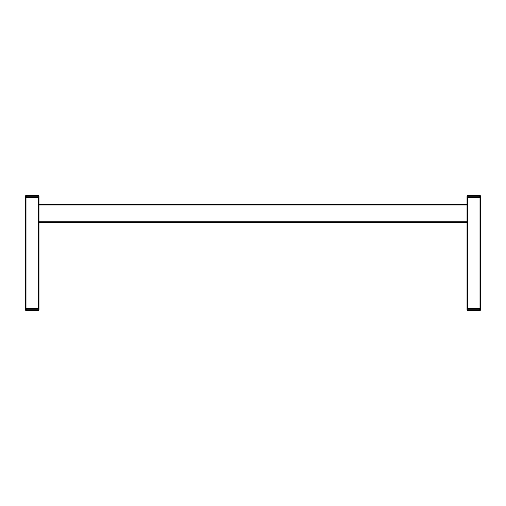 <?xml version="1.0" encoding="UTF-8"?>
<svg xmlns="http://www.w3.org/2000/svg" width="506" height="506" viewBox="0 0 506 506"><rect width="100%" height="100%" fill="white"/><g stroke="black" fill="none" stroke-linecap="round" stroke-linejoin="round"><path stroke-width="0.76" d="M38.962 197.441L38.962 308.559L25.3 308.559L25.3 196.303A0.683 0.683 0 0 1 25.983 195.62L38.279 195.62A0.683 0.683 0 0 1 38.962 196.303L38.962 197.441L25.3 197.441M480.7 197.441L480.7 308.559L467.038 308.559L467.038 196.303A0.683 0.683 0 0 1 467.721 195.62L480.017 195.62A0.683 0.683 0 0 1 480.7 196.303L480.7 197.441L467.038 197.441M467.038 204.272L38.962 204.272M467.038 222.488L38.962 222.488M26.211 197.441L38.051 197.441L38.051 196.303L26.211 196.303L26.211 197.441M38.962 196.303A0.683 0.683 0 0 0 38.279 195.62A0.683 0.683 0 0 1 38.962 196.303L38.051 196.303L38.279 195.62A0.683 0.683 0 0 1 38.962 196.303M467.949 197.441L479.789 197.441L479.789 196.303L467.949 196.303L467.949 197.441M480.017 195.62A0.683 0.683 0 0 1 480.7 196.303L479.789 196.303L480.017 195.62A0.683 0.683 0 0 1 480.7 196.303A0.683 0.683 0 0 0 480.017 195.62M467.721 195.62L467.949 196.303L467.038 196.303A0.683 0.683 0 0 1 467.721 195.62A0.683 0.683 0 0 0 467.038 196.303A0.683 0.683 0 0 1 467.721 195.62M38.051 308.559L26.211 308.559L26.211 309.697L38.051 309.697L38.051 308.559M38.962 308.559L38.962 309.697A0.683 0.683 0 0 1 38.279 310.38L25.983 310.38A0.683 0.683 0 0 1 25.3 309.697L25.3 308.559L25.3 309.697L25.3 308.559L25.3 309.697L26.211 309.697L25.983 310.38M38.051 310.38L38.051 309.697L38.962 309.697A0.683 0.683 0 0 1 38.279 310.38A0.683 0.683 0 0 0 38.962 309.697A0.683 0.683 0 0 1 38.279 310.38M479.789 308.559L467.949 308.559L467.949 309.697L479.789 309.697L479.789 308.559M480.7 308.559L480.7 309.697A0.683 0.683 0 0 1 480.017 310.38L467.721 310.38A0.683 0.683 0 0 1 467.038 309.697L467.038 308.559L467.038 309.697L467.038 308.559L467.038 309.697L467.949 309.697L467.721 310.38M480.7 309.697A0.683 0.683 0 0 1 480.017 310.38A0.683 0.683 0 0 0 480.7 309.697L479.789 309.697L479.789 310.38M38.279 308.559L38.279 197.441M25.983 308.559L25.983 197.441M480.017 308.559L480.017 197.441M467.721 308.559L467.721 197.441M467.038 204.955L38.962 204.955M467.038 221.805L38.962 221.805M26.211 195.62L26.211 196.303L25.3 196.303A0.683 0.683 0 0 1 25.983 195.62"/></g></svg>
